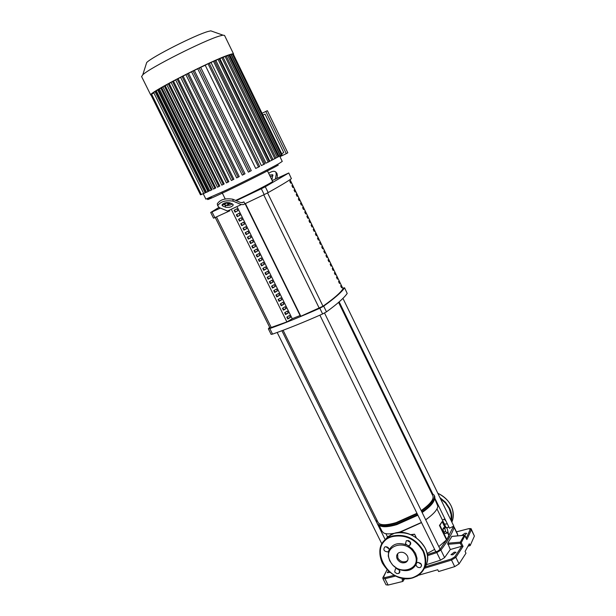<?xml version="1.0" encoding="UTF-8"?>
<svg xmlns="http://www.w3.org/2000/svg" width="616" height="616" viewBox="0 0 616 616"><rect width="100%" height="100%" fill="white"/><g stroke="black" fill="none" stroke-linecap="round" stroke-linejoin="round"><path stroke-width="0.92" d="M269.954 327.905L286.871 321.914M290.69 183.152L289.774 181.281L290.359 180.85L291.268 182.721L290.69 183.152M290.621 183.021L291.268 182.721M292.831 187.557L291.915 185.678L292.492 185.239L293.401 187.11L292.831 187.557M292.754 187.41L293.401 187.11M294.964 191.953L294.055 190.082L294.625 189.628L295.534 191.499L294.964 191.953M294.895 191.799L295.534 191.499M297.105 196.35L296.196 194.471L296.758 194.017L297.667 195.88L297.105 196.35M297.02 196.181L297.667 195.88M299.237 200.739L298.329 198.868L298.891 198.398L299.8 200.262L299.237 200.739M299.153 200.562L299.8 200.262M301.37 205.12L300.462 203.249L301.024 202.772L301.925 204.635L301.37 205.12M301.278 204.935L301.925 204.635M303.503 209.502L302.595 207.638L303.149 207.145L304.058 209.009L303.503 209.502M303.403 209.301L304.058 209.009M305.636 213.883L304.728 212.02L305.274 211.519L306.175 213.382L305.636 213.883M305.528 213.667L306.175 213.382M307.761 218.256L306.853 216.393L307.399 215.885L308.3 217.741L307.761 218.256M307.654 218.033L308.3 217.741M309.887 222.63L308.978 220.767L309.517 220.243L310.425 222.106L309.887 222.63M309.771 222.391L310.425 222.106M312.012 226.996L311.103 225.133L311.634 224.609L312.543 226.465L312.012 226.996M311.896 226.75L312.543 226.465M314.137 231.354L313.228 229.499L313.76 228.96L314.661 230.815L314.137 231.354M314.006 231.1L314.661 230.815M316.254 235.72L315.353 233.857L315.869 233.31L316.77 235.166L316.254 235.72M316.124 235.451L316.77 235.166M318.372 240.071L317.471 238.215L317.987 237.66L318.888 239.509L318.372 240.071M318.241 239.793L318.888 239.509M320.489 244.421L319.589 242.573L320.097 242.003L320.998 243.851L320.489 244.421M320.351 244.136L320.998 243.851M322.607 248.772L321.706 246.916L322.214 246.346L323.107 248.194L322.607 248.772M322.461 248.471L323.107 248.194M324.717 253.114L323.816 251.266L324.316 250.681L325.217 252.529L324.717 253.114M324.57 252.806L325.217 252.529M326.834 257.457L325.933 255.609L326.426 255.009L327.327 256.857L326.834 257.457M326.673 257.134L327.327 256.857M328.944 261.792L328.043 259.944L328.536 259.344L329.429 261.184L328.944 261.792M328.775 261.461L329.429 261.184M331.046 266.127L330.153 264.279L330.638 263.663L331.531 265.511L331.046 266.127M330.884 265.781L331.531 265.511M333.156 270.455L332.255 268.615L332.74 267.991L333.633 269.831L333.156 270.455M332.979 270.101L333.633 269.831M335.258 274.782L334.365 272.942L334.835 272.303L335.735 274.143L335.258 274.782M335.081 274.42L335.735 274.143M337.36 279.11L336.467 277.262L336.937 276.623L337.83 278.455L337.36 279.11M337.175 278.732L337.83 278.455M339.462 283.422L338.569 281.581L339.031 280.927L339.924 282.767L339.462 283.422M339.27 283.037L339.924 282.767M341.564 287.741L340.663 285.901L341.125 285.239L342.019 287.071L341.564 287.741M341.364 287.341L342.019 287.071M245.384 203.542L300.824 316.254L322.992 306.214C333.841 298.575 340.509 292.762 343.004 288.765L290.02 179.633M389.951 572.395L387.287 572.711L388.48 571.14M452.745 554.793L450.974 554.708L454.238 552.167L456.017 552.252L452.745 554.793M461.746 535.489L464.957 533.264L466.712 533.317L464.68 535.319M466.528 538.808L466.89 539.539L471.34 529.775L474.397 536.074L470.177 545.568L469.315 543.789L465.095 551.436L465.966 553.222L459.059 563.902L455.871 557.372L463.055 546.392L461.769 546.261L450.319 549.518L444.598 557.619L440.502 560.183L426.395 564.71M463.055 546.392L461.245 542.681L460.321 542.134L460.306 543.258L461.245 542.681L464.957 535.65M464.433 535.35L466.89 539.539M450.319 549.518L447.686 543.22L451.905 536.42M447.786 544.328L460.306 543.258L461.769 546.261L454.808 556.81L451.328 558.982L425.371 566.859M454.146 527.096L457.688 534.372L457.342 535.882M474.397 536.074L471.371 529.306M470.177 545.568L468.083 546.161M418.549 575.244L437.73 569.738L438.615 571.54L454.716 566.62L459.059 563.902M404.358 579.04L402.895 581.419L402.017 579.648L406.083 578.593M402.895 581.419L388.119 585.054L384.962 578.709L395.818 576.029M386.009 584.784L388.119 585.054M421.521 522.614L401.617 531.577L397.728 532.601M421.436 522.445L400.423 531.808L397.351 532.648M394.186 533.325C389.366 534.172 385.87 534.057 383.722 532.994L382.005 531.262M417.894 515.215L396.873 524.601C389.374 526.795 383.968 527.296 380.665 526.095M417.602 514.606L396.119 524.162C386.679 526.88 380.596 527.088 377.854 524.778M417.155 513.706L395.672 523.261C386.232 525.979 380.149 526.195 377.416 523.893M376.522 522.083L376.838 519.904M406.213 561.777L406.822 561.615M410.741 534.611L414.568 534.195L416.316 537.745M411.704 535.042L414.568 534.195M447.793 531.077L448.81 535.312M447.432 532.478L449.064 535.82L446.854 539.577L439.893 525.302L442.134 521.621L444.883 527.25M438.823 546.615L446.854 539.577M434.65 549.41L427.127 553.522M429.96 516.562L425.733 519.858M446.423 539.701L439.454 525.433L442.134 521.621M447.216 528.636L447.932 531.647L447.101 533.04L445.553 531.423L444.837 528.405L445.676 527.019L447.216 528.636M445.553 531.423L443.659 531.978L445.206 533.595L447.101 533.04M443.659 531.978L442.942 528.967L444.837 528.405M442.942 528.967L443.782 527.573L445.676 527.019M439.454 525.433L439.893 525.302M431.631 493.293L434.041 494.987C435.635 498.69 431.423 504.034 421.413 511.026M434.265 495.441L434.773 496.565C435.443 500.361 431.138 505.482 421.852 511.927M434.195 500.107C433.033 503.618 429.013 507.753 422.137 512.512M434.727 498.714L437.861 506.237C437.36 509.902 433.302 514.399 425.679 519.742M338.577 302.394L432.755 495.603C434.265 499.052 430.407 504.042 421.19 510.579M416.947 513.29L396.111 522.607C386.217 525.433 380.234 525.425 378.162 522.584L378.001 522.26M449.449 528.182L453.807 526.118L342.943 298.375M435.651 551.451L437.214 551.559L440.14 549.295L324.524 313.028M267.09 170.108L272.611 181.42C274.051 181.427 254.439 191.645 239.84 198.483L235.643 200.423M227.088 202.772L223.747 204.651M218.88 207.446L210.695 212.466L213.513 218.156L214.845 217.64L212.012 211.935L210.695 212.466M236.267 200.693L261.323 188.766L264.187 194.61L244.868 203.788L243.913 201.848L241.965 202.772M212.012 211.935L220.389 208.093M226.026 205.482L230.792 203.257M228.813 211.265L214.845 217.64M291.406 178.671L288.765 172.981L291.406 178.671C287.51 181.474 279.756 186.109 268.153 192.592L265.296 186.748L261.323 188.766M272.195 180.565L288.758 172.973M264.187 194.61L268.153 192.592M347.201 293.439L344.583 287.795L347.201 293.439C344.159 297.875 337.252 304.011 326.48 311.842L323.693 306.137C334.503 298.367 341.449 292.307 344.536 287.942M342.796 288.157L344.567 287.772M269.623 327.242L268.36 328.805L271.117 334.365L272.565 334.118L269.8 328.544L268.36 328.805M269.8 328.544C284.492 323.3 301.17 316.532 319.82 308.246L322.615 313.96L326.48 311.842M323.693 306.137L319.82 308.246M300.824 316.254L300.084 315.531L292.238 318.718L286.887 321.937L231.693 210.102M322.615 313.96C303.965 322.214 287.279 328.929 272.565 334.118M265.296 186.748L288.681 173.05M237.845 210.718L235.066 212.189L234.119 210.272L236.906 208.801L237.845 210.718L235.397 211.858L234.511 210.064M235.012 212.081L235.397 211.858M246.777 206.737L245.638 204.735L246.777 206.737M240.063 215.207L237.283 216.678L236.336 214.768L239.116 213.298L240.063 215.207L237.607 216.339L236.729 214.56M249.003 211.265L247.855 209.248L249.003 211.265M242.273 219.689L239.501 221.175L238.554 219.257L241.326 217.779L242.273 219.689L239.816 220.821L238.939 219.05M251.22 215.777L250.073 213.752L251.22 215.777M244.483 224.17L241.711 225.656L240.771 223.747L243.536 222.26L244.483 224.17L242.019 225.294L241.156 223.539M253.445 220.289L252.283 218.256L253.445 220.289M246.685 228.651L243.921 230.145L242.981 228.228L245.745 226.742L246.685 228.651L244.229 229.768L243.366 228.02M255.663 224.802L254.5 222.753L255.663 224.802M248.895 233.125L246.13 234.619L245.191 232.709L247.955 231.216L248.895 233.125L246.431 234.242L245.576 232.501M257.881 229.306L256.71 227.242L257.881 229.306M251.097 237.591L248.34 239.1L247.401 237.191L250.158 235.689L251.097 237.591L248.633 238.7L247.786 236.983M260.091 233.81L258.92 231.739L260.091 233.81M253.299 242.057L250.543 243.566L249.603 241.665L252.36 240.155L253.299 242.057L250.835 243.166L249.988 241.449M262.3 238.307L261.122 236.221L262.3 238.307M255.494 246.523L252.752 248.032L251.813 246.13L254.562 244.621L255.494 246.523L253.03 247.617L252.198 245.923M264.51 242.796L263.332 240.71L264.51 242.796M257.696 250.982L254.955 252.498L254.015 250.596L256.757 249.08L257.696 250.982L255.224 252.075L254.393 250.389M266.72 247.285L265.535 245.183L266.72 247.285M259.89 255.432L257.149 256.957L256.218 255.055L258.951 253.538L259.89 255.432L257.419 256.518L256.595 254.847M268.93 251.775L267.737 249.657L268.93 251.775M262.085 259.883L259.351 261.415L258.412 259.513L261.145 257.988L262.085 259.883L259.613 260.961L258.797 259.305M271.132 256.256L269.931 254.131L271.132 256.256M264.272 264.333L261.546 265.866L260.606 263.971L263.34 262.431L264.272 264.333L261.808 265.404L260.991 263.756M273.335 260.737L272.133 258.597L273.335 260.737M266.466 268.769L263.74 270.316L262.801 268.422L265.535 266.882L266.466 268.769L263.995 269.839L263.186 268.206M275.537 265.211L274.328 263.063L275.537 265.211M268.653 273.211L265.935 274.759L264.995 272.865L267.721 271.317L268.653 273.211L266.181 274.274L265.38 272.649M277.731 269.677L276.522 267.521L277.731 269.677M270.84 277.647L268.122 279.202L267.19 277.308L269.908 275.752L270.84 277.647L268.36 278.702L267.567 277.092M279.934 274.143L278.709 271.972L279.934 274.143M273.019 282.074L270.309 283.637L269.377 281.743L272.095 280.188L273.019 282.074L270.547 283.129L269.754 281.527M282.128 278.601L280.904 276.43L282.128 278.601M275.206 286.502L272.495 288.065L271.564 286.178L274.274 284.615L275.206 286.502L272.726 287.549L271.941 285.963M284.315 283.06L283.09 280.873L284.315 283.06M277.385 290.921L274.682 292.492L273.75 290.606L276.453 289.043L277.385 290.921L274.905 291.969L274.128 290.39M286.509 287.518L285.277 285.316L286.509 287.518M279.564 295.341L276.861 296.92L275.93 295.033L278.632 293.462L279.564 295.341L277.085 296.381L276.307 294.818M288.696 291.969L287.456 289.759L288.696 291.969M281.735 299.761L279.04 301.34L278.116 299.453L280.811 297.875L281.735 299.761L279.256 300.793L278.494 299.237M290.883 296.411L289.643 294.194L290.883 296.411M283.914 304.173L281.219 305.759L280.295 303.873L282.99 302.287L283.914 304.173L281.435 305.197L280.673 303.657M293.07 300.854L291.822 298.621L293.07 300.854M286.086 308.577L283.399 310.171L282.475 308.293L285.162 306.699L286.086 308.577L283.606 309.602L282.844 308.069M295.249 305.29L294.001 303.049L295.249 305.29M288.257 312.982L285.578 314.576L284.646 312.697L287.333 311.103L288.257 312.982L285.77 313.998L285.023 312.481M297.436 309.725L296.173 307.476L297.436 309.725M290.429 317.379L287.749 318.988L286.825 317.109L289.505 315.507L290.429 317.379L287.942 318.395L287.195 316.886M299.276 313.783L298.352 311.896L299.399 313.729M292.238 318.718L237.399 207.438M300.084 315.531L245.068 203.688M300.77 316.301L245.322 203.573M229.96 202.91L227.527 203.657M243.913 201.848L242.804 202.51L240.54 202.502L232.786 199.214L233.171 201.17L241.256 204.581L243.52 204.581L244.868 203.788M229.799 210.988L227.512 211.003L219.358 207.669L217.671 205.752C220.505 201.524 225.672 200 233.171 201.17M232.478 203.965L229.699 202.803C225.949 202.217 223.369 202.987 221.96 205.097L222.792 206.052L225.579 207.199C229.321 207.769 231.893 207.007 233.295 204.905L232.478 203.965M232.363 203.911L230.084 205.097L227.112 205.567L222.507 204.142M217.41 204.42L217.294 203.804C220.12 199.561 225.279 198.029 232.786 199.214M275.383 179.071L276.23 174.22L277.392 175.575L276.907 178.363M269.508 175.067L272.757 174.721L271.895 179.957M272.957 175.66L270.285 176.661M268.638 173.281C272.018 171.125 274.428 170.732 275.86 172.11L276.23 174.22M277.392 175.575L276.9 173.335M233.441 54.424L233.595 54.054C233.556 53.553 231.993 53.823 228.913 54.87C211.442 60.468 147.563 93.324 150.743 95.003L151.074 95.211M233.526 53.908L224.555 35.451L222.992 35.158L219.72 35.967C204.358 40.286 149.488 68.006 142.773 74.806L141.611 76.592M212.112 31.308L210.795 30.846L208.116 31.47C195.603 34.827 152.198 56.788 146.693 62.524L146.138 64.249M287.811 152.806L286.294 153.646L265.796 111.427L267.375 110.695L287.811 152.806M281.689 153.723L283.745 152.606L265.042 114.099L262.916 115.084M265.796 111.427L262.054 113.306M279.949 156.687L286.294 153.646M223.254 57.388L225.079 56.41L274.851 158.651L273.004 159.536L223.138 57.434M219.897 58.728L221.868 57.673L271.833 160.237L269.846 161.2L219.897 58.728L219.281 58.99M215.87 60.437L218.025 59.275L268.183 162.139L266.004 163.186L215.87 60.437L214.707 60.938M211.042 62.562L213.459 61.261L263.802 164.387L261.353 165.565L211.042 62.562L209.263 63.371M205.213 65.234L208.023 63.718L258.543 167.067L255.694 168.43L205.213 65.234L200.693 67.36L251.274 170.647L248.471 172.087M197.736 68.776L194.333 70.432L245.014 173.766L242.396 175.106M191.584 71.787L188.511 73.312L239.247 176.615L236.76 177.885M185.901 74.628L183.121 76.045L233.88 179.248L231.477 180.465M180.619 77.339L178.116 78.64L228.867 181.689L226.534 182.867M175.691 79.918L173.473 81.104L224.17 183.953L221.899 185.1M171.109 82.382L169.169 83.445L219.804 186.04L217.571 187.172M166.867 84.731L165.234 85.655L215.769 187.957L213.56 189.066M162.971 86.956L161.685 87.718L212.089 189.674L209.902 190.775M159.467 89.066L158.574 89.62L208.824 191.168L206.637 192.269M156.395 91.053L156.002 91.322L206.06 192.4L203.842 193.516M203.673 193.416L200.947 194.71L151.205 94.364L153.869 92.893M200.893 194.602L200.454 194.802L150.951 94.964L151.367 94.702M171.132 82.182L173.473 81.104M197.775 68.638L200.693 67.36M191.614 71.641L194.333 70.432M185.932 74.474L188.511 73.312M180.65 77.169L183.121 76.045M175.722 79.734L178.116 78.64M166.874 84.508L169.169 83.445M162.971 86.702L165.234 85.655M159.436 88.766L161.685 87.718M156.325 90.668L158.574 89.62M153.738 92.377L156.002 91.322M208.023 63.718L209.186 63.202L259.659 166.497L258.543 167.067M213.459 61.261L214.614 60.745L264.918 163.825L263.802 164.387M218.025 59.275L219.173 58.766L269.292 161.577L268.183 162.139M221.868 57.673L223.007 57.165L272.942 159.675L271.833 160.237M225.079 56.41L226.211 55.902L275.945 158.089L274.851 158.651M226.349 56.179L228.829 54.947L278.363 156.787L275.906 157.996M228.967 55.224L230.877 54.3L280.203 155.756L278.317 156.695M231.015 54.578L232.347 53.962L281.458 155.016L280.157 155.671M232.486 54.239L233.202 53.946L282.105 154.57L281.42 154.924M397.636 553.699L397.844 558.027C400.123 561.523 403.003 562.616 406.498 561.33L407.684 560.36M397.212 559.02C399.491 562.516 402.379 563.617 405.875 562.323C408.054 560.876 408.585 558.797 407.453 556.079C405.197 552.606 402.325 551.489 398.845 552.745C396.619 554.184 396.073 556.279 397.212 559.02M415.985 564.579C416.455 566.766 417.817 567.76 420.066 567.559L420.597 567.336C422.33 564.564 421.313 562.939 417.556 562.454L416.601 563.001L415.985 564.579C412.366 570.455 406.675 572.056 398.929 569.384L397.12 568.506L395.457 568.768L394.702 571.794L395.102 572.41L396.958 573.612L398.952 573.411L399.692 570.393L398.929 569.384M421.429 564.448L418.141 562.362M416.601 563.001L417.017 558.288L415.577 553.43L412.466 549.041L408.077 545.691L409.725 545.437L410.549 542.319L408.67 540.617L406.314 540.679L405.482 543.805L408.077 545.691M406.252 544.813C398.429 542.203 392.754 543.851 389.235 549.78C388.75 547.593 387.402 546.608 385.192 546.823L384.777 546.993C382.967 549.742 383.937 551.374 387.695 551.898L388.634 551.351L389.235 549.78M388.634 551.351L388.265 556.032L389.712 560.845L392.792 565.188L397.12 568.506M414.607 554.03C407.253 537.876 381.689 545.445 390.167 561.037C397.305 576.969 422.984 569.854 414.607 554.03M410.672 542.611L407.476 540.702M399.753 570.516L396.727 568.607M389.05 548.887L385.916 546.723M442.573 520.374L443.412 519.465L445.068 519.188M447.178 523.523L446.246 524.077L444.305 523.923M435.389 500.077L435.874 500.323M444.228 519.18L445.992 521.082M271.356 327.681L216.485 216.901M263.733 194.833L319.265 308.239M289.951 179.687L343.004 288.765M322.992 306.214L267.567 192.908M394.325 575.275L384.923 577.592L383.306 576.884L387.094 569.8M383.306 576.884L382.867 577.538M451.636 536.444L464.171 535.335L460.321 542.134L447.686 543.22M444.598 557.619L440.894 550.05C447.316 541.764 451.728 534.249 454.131 527.527L457.703 534.865M468.707 528.69L468.468 528.713C470.585 528.436 471.54 528.613 471.34 529.236L471.34 529.775L470.278 529.313L466.289 538.138M427.489 555.678L436.79 552.614L436.552 551.697M436.074 551.697L427.327 554.585M406.167 561.854L406.722 561.707M440.502 560.183L436.79 552.614L440.894 550.05L440.178 549.487M453.715 526.611L454.131 527.527L453.322 527.034M452.983 527.296L446.846 539.547M446.816 539.585L440.086 549.187M446.377 527.75L448.933 527.119M454.808 556.81L455.871 557.372L451.52 560.083L454.716 566.62M451.328 558.982L451.52 560.083L424.478 568.26M456.456 531.847L468.468 528.713L470.278 529.313M384.923 577.592L384.962 578.709L382.89 578.501L386.032 584.83M456.471 531.878L468.43 528.759M382.859 578.432L387.025 569.731M222.43 204.212L222.792 206.052M225.202 205.259L225.579 207.199M227.512 211.003L241.256 204.581M211.45 197.005C202.972 201.848 208.246 199.784 227.273 190.814C245.276 182.267 270.147 169.723 278.263 165.119M279.641 156.056L282.251 161.423L278.663 163.748C270.347 168.445 244.806 181.312 226.349 190.098L205.883 199.122M151.567 94.133L201.34 194.533M151.313 94.733L200.839 194.625M172.48 81.451L223.269 184.446M199.145 67.899L249.865 171.417M192.993 70.902L243.79 174.436M187.303 73.735L238.146 177.216M182.013 76.43L232.863 179.803M177.077 79.002L227.912 182.205M168.222 83.784L218.934 186.517M164.31 85.978L214.922 188.411M160.768 88.042L211.257 190.128M157.657 89.951L207.985 191.63M155.055 91.661L205.182 192.87M231.231 54.462L280.38 155.563M229.753 54.801L279.117 156.31M227.697 55.455L277.269 157.342M424.285 568.529C428.351 562.585 428.659 555.817 425.217 548.232C417.648 535.851 407.299 530.892 394.163 533.348L387.803 536.675L383.653 541.695M412.982 577.8L417.455 575.937C425.972 570.093 427.997 561.777 423.531 550.981C415.939 538.561 405.551 533.572 392.369 536.028L389.104 537.329C379.856 543.135 377.562 551.636 382.228 562.832C389.574 574.959 399.784 579.956 412.843 577.839M423.046 551.289C415.584 539.077 405.374 534.172 392.423 536.59C366.143 543.374 387.241 585.793 412.682 577.639C424.47 572.988 427.92 564.202 423.046 551.289M390.544 535.196L385.115 540.14M451.459 521.29C452.321 517.001 451.713 512.666 449.626 508.277L445.584 502.333L439.932 497.605M451.867 522.129C454.015 516.986 453.769 511.557 451.12 505.844C448.248 500.2 443.82 496.019 437.83 493.3M431.562 491.476L430.684 491.352M451.12 520.589L451.105 514.591L449.172 508.562L445.491 503.049L440.394 498.56M448.471 527.204L448.764 526.765M269.962 327.928L215.23 217.463M466.751 539.092L465.118 535.735L464.218 535.273L451.682 536.382M448.918 527.096L446.354 527.727M379.233 525.656L382.174 531.608M385.909 533.679L387.51 536.921M387.672 537.252L388.011 537.937M436.983 508.901L445.961 527.319M378.162 522.584L283.106 330.268M339.162 301.886L432.655 493.724M434.842 498.198L449.472 528.22M281.905 330.723L385.108 539.447M277.185 332.463L381.966 544.144M319.889 315.161L435.666 551.489M227.543 203.688L226.965 202.525M225.202 198.945L221.96 192.377M217.294 203.804L217.671 205.759M277.015 173.473L275.86 172.11M210.795 30.846L222.992 35.158M203.172 193.655L205.898 199.16M248.387 172.141L197.674 68.653M242.311 175.152L191.514 71.656M236.675 177.932L185.832 74.49M231.393 180.519L180.542 77.185M226.442 182.921L175.614 79.757M166.767 84.531L217.479 187.226M162.863 86.725L213.475 189.12M159.328 88.781L209.81 190.829M156.218 90.691L206.545 192.331M153.623 92.4L203.75 193.57M171.025 82.205L221.806 185.154M146.693 62.524L142.773 74.806M141.549 76.469L150.743 95.003M406.498 561.33L405.875 562.323M412.874 577.846C389.066 585.547 366.697 547.639 389.104 537.329L390.906 534.649L394.171 533.333C410.171 527.673 431.5 546.161 427.204 562.015M412.966 577.823L417.455 575.937M409.725 545.437L410.841 543.689M388.134 551.72L389.189 550.119M399.984 571.756L398.952 573.411M421.644 565.588L420.597 567.336M446.746 523.854L447.077 523.307M430.669 491.314L431.539 491.429M437.799 493.231C449.21 499.153 454.254 507.676 452.937 518.818"/></g></svg>
